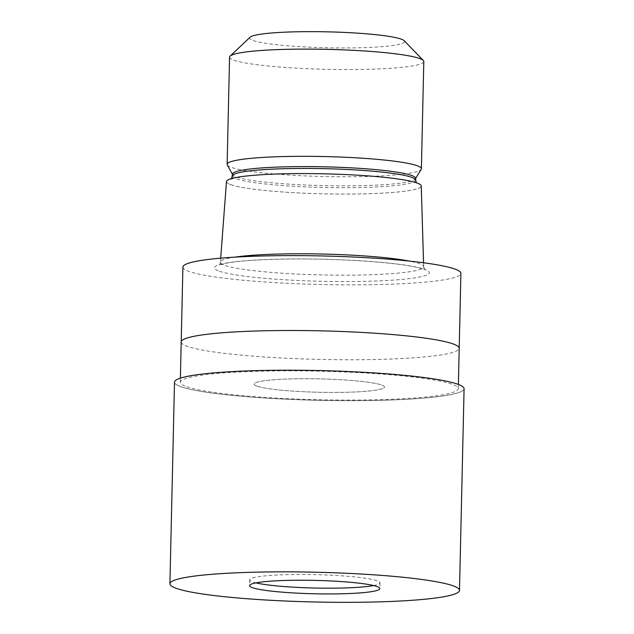 <?xml version="1.0" encoding="UTF-8"?>
<svg xmlns="http://www.w3.org/2000/svg" width="634" height="634" viewBox="0 0 634 634"><rect width="100%" height="100%" fill="white"/><g stroke="black" fill="none" stroke-linecap="round" stroke-linejoin="round"><path stroke-width="0.48" stroke-dasharray="3.17 2.38" d="M257.135 386.185A65.175 6.697 -178.7 0 0 329.101 392.414A65.175 6.697 -178.7 0 0 384.442 387.049A65.175 6.697 -178.7 0 0 381.438 384.957A65.175 6.697 -178.7 0 0 309.471 378.728A65.175 6.697 -178.7 0 0 254.131 384.093A65.175 6.697 -178.7 0 0 257.135 386.185A65.175 6.697 -178.7 0 0 329.101 392.414A65.175 6.697 -178.7 0 0 384.442 387.049A65.175 6.697 -178.7 0 0 381.438 384.957A65.175 6.697 -178.7 0 0 309.471 378.728A65.175 6.697 -178.7 0 0 254.131 384.093A65.175 6.697 -178.7 0 0 257.135 386.185M373.6 585.547A65.175 6.697 -178.7 0 0 379.996 582.804A65.175 6.697 -178.7 0 0 376.992 580.712A65.175 6.697 -178.7 0 0 305.025 574.483A65.175 6.697 -178.7 0 0 249.685 579.848A65.175 6.697 -178.7 0 0 252.689 581.941A65.175 6.697 -178.7 0 0 255.954 582.876M181.229 386.827A144.766 14.883 -178.7 0 0 362.727 400.633A144.766 14.883 -178.7 0 0 457.344 384.093A144.766 14.883 -178.7 0 0 275.845 370.28A144.766 14.883 -178.7 0 0 181.229 386.827A144.766 14.883 -178.7 0 0 362.727 400.633A144.766 14.883 -178.7 0 0 457.344 384.093A144.766 14.883 -178.7 0 0 275.845 370.28A144.766 14.883 -178.7 0 0 181.229 386.827M181.205 342.019A139.036 14.289 -178.7 0 0 187.616 346.441A139.036 14.289 -178.7 0 0 341.147 359.732A139.036 14.289 -178.7 0 0 459.198 348.288M186.697 386.772A139.036 14.289 -178.7 0 0 340.236 400.062A139.036 14.289 -178.7 0 0 458.287 388.61A139.036 14.289 -178.7 0 0 451.876 384.141A139.036 14.289 -178.7 0 0 298.345 370.858A139.036 14.289 -178.7 0 0 180.294 382.302A139.036 14.289 -178.7 0 0 186.697 386.772M234.929 257.135A101.67 10.453 -178.7 0 0 220.394 262.111A101.67 10.453 -178.7 0 0 220.394 262.175A101.67 10.453 -178.7 0 0 225.078 265.44A101.67 10.453 -178.7 0 0 337.351 275.156A101.67 10.453 -178.7 0 0 423.678 266.787A101.67 10.453 -178.7 0 0 423.678 266.732A101.67 10.453 -178.7 0 0 418.987 263.514A101.67 10.453 -178.7 0 0 409.382 261.097M226.473 181.562A97.422 10.017 -178.7 0 0 230.958 184.748A97.422 10.017 -178.7 0 0 338.802 194.059A97.422 10.017 -178.7 0 0 421.253 185.984M232.527 174.144A91.534 9.407 -178.7 0 0 232.678 174.707A91.534 9.407 -178.7 0 0 236.751 177.084A91.534 9.407 -178.7 0 0 335.117 185.81A91.534 9.407 -178.7 0 0 415.365 178.859A91.534 9.407 -178.7 0 0 415.547 178.297M227.289 164.935A97.153 9.986 -178.7 0 0 231.608 167.463A97.153 9.986 -178.7 0 0 336.02 176.72A97.153 9.986 -178.7 0 0 421.198 169.341M229.563 57.131A97.153 9.986 -178.7 0 0 234.041 60.254A97.153 9.986 -178.7 0 0 341.322 69.534A97.153 9.986 -178.7 0 0 423.813 61.538M250.073 37.232A77.514 7.965 -178.7 0 0 253.212 40.536A77.514 7.965 -178.7 0 0 342.756 47.962A77.514 7.965 -178.7 0 0 404.23 40.727M182.901 267.088A139.036 14.289 -178.7 0 0 189.312 271.55A139.036 14.289 -178.7 0 0 342.851 284.84A139.036 14.289 -178.7 0 0 460.902 273.397M181.205 341.98A139.036 14.289 -178.7 0 0 187.616 346.441A139.036 14.289 -178.7 0 0 340.949 359.732A139.036 14.289 -178.7 0 0 459.198 348.328M174.501 382.175A144.829 14.883 -178.7 0 0 181.173 386.827A144.829 14.883 -178.7 0 0 341.108 400.664A144.829 14.883 -178.7 0 0 464.08 388.745M219.419 271.257A107.463 11.047 -178.7 0 0 354.152 281.504A107.463 11.047 -178.7 0 0 424.384 269.22A107.463 11.047 -178.7 0 0 289.659 258.973A107.463 11.047 -178.7 0 0 219.419 271.257M231.053 184.748A97.327 10.001 -178.7 0 0 353.067 194.028A97.327 10.001 -178.7 0 0 416.681 182.909A97.327 10.001 -178.7 0 0 294.659 173.621A97.327 10.001 -178.7 0 0 231.053 184.748M232.488 175.99A91.534 9.407 -178.7 0 0 236.704 178.931A91.534 9.407 -178.7 0 0 337.779 187.68A91.534 9.407 -178.7 0 0 415.5 180.143M379.996 582.804L379.869 588.566M458.287 388.61L458.382 384.442M220.394 262.175C220.212 263.633 219.744 264.671 218.992 265.281L225.973 263.268C238.709 260.867 259.211 259.457 287.479 259.037C340.014 258.268 404.191 262.627 422.601 268.935L424.939 269.957L423.678 266.787M423.56 262.769L423.678 266.732M231.664 178.526L230.974 179.248L237.108 177.504C248.583 175.341 267.12 174.065 292.71 173.684C340.22 172.979 398.414 176.957 414.898 182.616L416.871 183.472L416.205 182.719M220.695 258.165L220.394 262.111M180.294 382.302L180.389 378.133M249.685 579.848L249.558 585.61"/><path stroke-width="0.95" d="M255.954 582.876A65.175 6.697 -178.7 0 0 314.694 588.027A65.175 6.697 -178.7 0 0 373.6 585.547M459.198 348.328A139.036 14.289 -178.7 0 0 459.198 348.288A139.036 14.289 -178.7 0 0 452.795 343.818A139.036 14.289 -178.7 0 0 299.256 330.528A139.036 14.289 -178.7 0 0 181.205 341.98A139.036 14.289 -178.7 0 0 181.205 342.019M423.56 262.769L421.253 185.984A97.422 10.017 -178.7 0 0 416.768 182.909A97.422 10.017 -178.7 0 0 309.447 173.597A97.422 10.017 -178.7 0 0 226.473 181.562L220.695 258.165M416.205 182.719L415.547 178.297A91.534 9.407 -178.7 0 0 411.323 175.356A91.534 9.407 -178.7 0 0 310.248 166.607A91.534 9.407 -178.7 0 0 232.527 174.144L231.664 178.526M415.539 178.582L421.198 169.341A97.153 9.986 -178.7 0 0 421.38 168.747A97.153 9.986 -178.7 0 0 416.903 165.625A97.153 9.986 -178.7 0 0 309.622 156.336A97.153 9.986 -178.7 0 0 227.131 164.341A97.153 9.986 -178.7 0 0 227.289 164.935L232.519 174.429M421.38 168.747L423.813 61.538A97.153 9.986 -178.7 0 0 423.314 60.492A97.153 9.986 -178.7 0 0 419.336 58.415A97.153 9.986 -178.7 0 0 317.04 49.175A97.153 9.986 -178.7 0 0 230.11 56.109A97.153 9.986 -178.7 0 0 229.563 57.131L227.131 164.341M423.314 60.492L404.23 40.727A77.514 7.965 -178.7 0 0 401.053 39.07A77.514 7.965 -178.7 0 0 319.433 31.7A77.514 7.965 -178.7 0 0 250.073 37.232L230.11 56.109M460.902 273.397A139.036 14.289 -178.7 0 0 454.491 268.927A139.036 14.289 -178.7 0 0 300.96 255.637A139.036 14.289 -178.7 0 0 182.901 267.088L181.205 341.98A139.036 14.289 -178.7 0 1 299.256 330.528A139.036 14.289 -178.7 0 1 452.795 343.818A139.036 14.289 -178.7 0 1 459.198 348.288L460.902 273.397M409.382 261.097A101.67 10.453 -178.7 0 0 234.929 257.135M376.865 586.474A65.175 6.697 -178.7 0 0 304.899 580.245A65.175 6.697 -178.7 0 0 249.558 585.61A65.175 6.697 -178.7 0 0 252.562 587.702A65.175 6.697 -178.7 0 0 324.529 593.931A65.175 6.697 -178.7 0 0 379.869 588.566A65.175 6.697 -178.7 0 0 376.865 586.474M459.499 590.373L464.08 388.745A144.829 14.883 -178.7 0 0 457.399 384.093A144.829 14.883 -178.7 0 0 297.473 370.248A144.829 14.883 -178.7 0 0 174.501 382.175L169.92 583.803A144.829 14.891 -178.7 0 0 176.601 588.455A144.829 14.891 -178.7 0 0 336.527 602.3A144.829 14.891 -178.7 0 0 459.499 590.373A144.829 14.891 -178.7 0 0 452.827 585.721A144.829 14.891 -178.7 0 0 292.892 571.876A144.829 14.891 -178.7 0 0 169.92 583.803M415.5 180.143A91.534 9.407 -178.7 0 0 411.284 177.203A91.534 9.407 -178.7 0 0 310.208 168.454A91.534 9.407 -178.7 0 0 232.488 175.99M458.382 384.442L459.198 348.288M180.389 378.133L181.205 341.98"/></g></svg>
